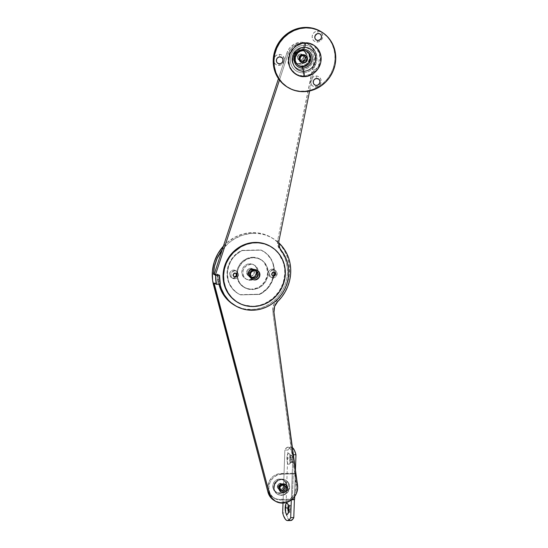 <?xml version="1.0" encoding="UTF-8"?>
<svg xmlns="http://www.w3.org/2000/svg" width="548" height="548" viewBox="0 0 548 548"><rect width="100%" height="100%" fill="white"/><g stroke="black" fill="none" stroke-linecap="round" stroke-linejoin="round"><path stroke-width="0.41" stroke-dasharray="2.74 2.06" d="M252.244 269.246A4.055 3.795 -59.5 0 1 255.8 274.185A4.055 3.795 -59.5 0 1 251.97 277.226L250.361 276.281A4.055 3.795 120.5 0 0 252.56 268.794A4.055 3.795 120.5 0 0 250.642 268.301L252.244 269.246L250.758 269.582L248.977 271.089L248.292 274.103L249.847 276.603L252.724 277.13L254.738 275.993L255.868 273.925L255.731 271.623L254.368 269.869L250.642 268.301L249.155 268.636L247.367 270.143L246.689 273.157L247.675 275.171L249.614 276.219L251.121 276.185L253.135 275.048L254.258 272.979L254.121 270.678L252.765 268.924L250.642 268.301A4.055 3.795 120.5 0 0 248.443 275.788A4.055 3.795 120.5 0 0 250.361 276.281L251.97 277.226A4.055 3.795 -59.5 0 1 248.415 272.288A4.055 3.795 -59.5 0 1 252.244 269.246M281.836 490.597A3.247 3.035 120.5 0 0 283.59 484.61A3.247 3.035 120.5 0 0 282.056 484.213L283.295 484.946A3.247 3.035 -59.5 0 1 286.138 488.891A3.247 3.035 -59.5 0 1 283.069 491.323L281.836 490.597L283.028 490.33L284.453 489.124L285.001 486.713L283.754 484.713L281.453 484.288L279.843 485.199L278.939 486.857L279.048 488.693L280.138 490.104L283.069 491.323L284.261 491.056L285.994 489.289L286.234 487.439L285.446 485.829L283.891 484.987L282.686 485.014L281.076 485.925L280.172 487.583L280.288 489.419L281.371 490.83L283.069 491.323A3.247 3.035 -59.5 0 1 280.227 487.378A3.247 3.035 -59.5 0 1 283.295 484.946L282.056 484.213A3.247 3.035 120.5 0 0 280.302 490.207A3.247 3.035 120.5 0 0 281.836 490.597M277.761 301.482L276.521 300.756A40.566 37.949 120.5 0 0 271.445 237.544A40.566 37.949 120.5 0 0 252.265 232.605L253.498 233.338A40.566 37.949 -59.5 0 1 272.678 238.27A40.566 37.949 -59.5 0 1 278.733 242.764L274.897 239.695L270.027 236.859L264.759 234.825L259.204 233.647L253.498 233.338L252.265 232.605L257.971 232.921L263.519 234.099L268.787 236.133L273.664 238.962L278.035 242.538L281.809 246.778L284.898 251.58L287.234 256.848L288.769 262.458L289.467 268.294L289.31 274.219L288.31 280.11L286.481 285.83L283.864 291.255L280.521 296.269L274.644 303.071L272.931 307.181L272.63 310.12L296.42 487.288L295.132 492.81L293.769 495.33L289.851 499.454L287.433 500.906L284.816 501.879L279.384 502.269L274.24 500.523A15.214 14.227 120.5 0 0 289.81 499.481A15.214 14.227 120.5 0 0 296.297 484.48L297.53 485.206L296.297 484.48L272.74 311.572L273.973 312.298L272.74 311.572A12.172 11.385 120.5 0 1 276.521 300.756L277.761 301.482M222.235 249.765L228.687 242.956L235.133 238.462L242.23 235.311L249.71 233.612L253.498 233.338A40.566 37.949 -59.5 0 0 222.235 249.765M214.172 283.076L218.145 282.987L217.357 274.034L214.241 274.103L217.357 274.034A36.511 34.154 120.5 0 0 218.145 282.987L214.172 283.076M223.44 246.1L227.057 242.572L234.736 237.277L243.298 233.893L252.265 232.605A40.566 37.949 120.5 0 0 223.44 246.1M240.558 294.872L259.636 294.434L262.67 292.721L267.951 288.084L271.822 282.165L273.966 275.452L274.329 271.966L273.603 265.109L271.007 258.855L269.068 256.122L264.102 251.717L261.184 250.141L242.106 250.58L236.284 254.423L233.797 256.93L231.66 259.759L228.619 266.143L227.413 273.048L228.139 279.912L229.215 283.145L232.681 288.899L237.64 293.296L240.558 294.872L259.266 294.214A24.646 23.05 120.5 0 0 273.877 273.041A24.646 23.05 120.5 0 0 262.999 251.046A24.646 23.05 120.5 0 0 260.814 249.929L261.184 250.141A24.646 23.05 -59.5 0 1 263.369 251.265A24.646 23.05 -59.5 0 1 274.253 273.26A24.646 23.05 -59.5 0 1 259.636 294.434L240.558 294.872A24.646 23.05 -59.5 0 1 238.373 293.749A24.646 23.05 -59.5 0 1 227.495 271.753A24.646 23.05 -59.5 0 1 242.106 250.58L241.737 250.368A24.646 23.05 120.5 0 0 227.125 271.534A24.646 23.05 120.5 0 0 238.003 293.529A24.646 23.05 120.5 0 0 240.188 294.653L240.558 294.872M242.106 250.58L261.184 250.141L242.106 250.58M260.814 249.929L266.376 253.505L270.637 258.635L272.157 261.649L273.233 264.889L273.959 271.753L273.596 275.233L271.452 281.946L267.582 287.864L262.3 292.502L259.266 294.214L240.188 294.653L237.27 293.077L232.311 288.68L230.366 285.946L227.769 279.692L227.043 272.829L227.406 269.342L229.557 262.629L233.427 256.711L238.702 252.08L241.737 250.368L260.814 249.929M220.31 284.254L218.145 282.987L220.31 284.254M218.981 284.289A36.511 34.154 120.5 0 1 217.974 274.397L214.11 274.486L217.974 274.397L219.214 275.123L217.357 274.034L219.214 275.123L220.043 284.261A36.511 34.154 -59.5 0 1 219.214 275.123L217.974 274.397L219.104 284.789M273.404 269.89A4.055 3.795 -59.5 0 1 276.959 274.829A4.055 3.795 -59.5 0 1 273.13 277.87L271.89 277.144A4.055 3.795 120.5 0 0 274.089 269.657A4.055 3.795 120.5 0 0 272.171 269.164L275.528 270.513L277.083 273.014L276.404 276.028L273.884 277.774L271.664 277.603L270.438 276.767L269.404 273.973L270.637 271.123L273.404 269.89L272.171 269.164L274.295 269.787L275.322 270.863L275.891 273.068L275.548 274.596L274.062 276.425L271.89 277.144L270.424 276.877L269.205 276.041L268.219 274.021L268.897 271.013L270 269.883L272.171 269.164A4.055 3.795 120.5 0 0 269.972 276.651A4.055 3.795 120.5 0 0 271.89 277.144L273.13 277.87A4.055 3.795 -59.5 0 1 269.575 272.931A4.055 3.795 -59.5 0 1 273.404 269.89M234.797 270.781A4.055 3.795 -59.5 0 1 238.346 275.719A4.055 3.795 -59.5 0 1 234.517 278.761L233.284 278.035A4.055 3.795 120.5 0 0 235.476 270.548A4.055 3.795 120.5 0 0 233.558 270.054L236.914 271.404L238.469 273.904L237.791 276.911L235.27 278.665L232.393 278.137L231.366 277.062L230.797 274.856L232.023 272.014L234.797 270.781L233.558 270.054L235.681 270.678L236.709 271.753L237.284 273.952L236.935 275.486L235.448 277.309L233.284 278.035L231.811 277.761L230.592 276.925L229.605 274.904L229.66 273.349L230.79 271.281L233.558 270.054A4.055 3.795 120.5 0 0 231.366 277.541A4.055 3.795 120.5 0 0 233.284 278.035L234.517 278.761A4.055 3.795 -59.5 0 1 230.961 273.822A4.055 3.795 -59.5 0 1 234.797 270.781M254.101 270.335A4.055 3.795 -59.5 0 1 257.656 275.274A4.055 3.795 -59.5 0 1 253.82 278.316L252.587 277.589A4.055 3.795 120.5 0 0 254.786 270.102A4.055 3.795 120.5 0 0 252.868 269.609L256.224 270.959L257.779 273.459L257.094 276.466L254.58 278.22L251.703 277.692L250.34 275.932L250.1 274.411L251.333 271.568L254.101 270.335L252.868 269.609L254.984 270.233L256.348 271.986L256.587 273.507L255.861 275.74L254.758 276.863L252.587 277.589L251.121 277.315L249.436 275.891L248.908 274.466L249.593 271.452L251.374 269.945L252.868 269.609A4.055 3.795 120.5 0 0 250.669 277.096A4.055 3.795 120.5 0 0 252.587 277.589L253.82 278.316A4.055 3.795 -59.5 0 1 250.272 273.377A4.055 3.795 -59.5 0 1 254.101 270.335M301.873 54.745A3.247 3.035 -59.5 0 1 304.715 58.698A3.247 3.035 -59.5 0 1 301.653 61.129L300.414 60.403A3.247 3.035 120.5 0 0 302.174 54.416A3.247 3.035 120.5 0 0 300.64 54.019L303.571 55.245L304.818 57.245L304.27 59.65L302.256 61.054L300.475 60.917L299.503 60.246L298.674 58.006L299.66 55.732L301.873 54.745L300.64 54.019L302.338 54.519L303.16 55.375L303.619 57.143L302.154 59.828L300.414 60.403L299.242 60.184L298.263 59.52L297.475 57.903L297.715 56.054L298.42 55.006L300.64 54.019A3.247 3.035 120.5 0 0 298.879 60.006A3.247 3.035 120.5 0 0 300.414 60.403L301.653 61.129A3.247 3.035 -59.5 0 1 298.811 57.177A3.247 3.035 -59.5 0 1 301.873 54.745L302.373 55.04A3.247 3.035 -59.5 0 1 305.215 58.992A3.247 3.035 -59.5 0 1 302.147 61.417L301.653 61.129A3.247 3.035 120.5 0 0 303.407 55.143A3.247 3.035 120.5 0 0 301.873 54.745L299.66 55.732L298.674 58.006L299.133 59.773L301.051 61.081L303.387 60.554L304.852 57.869L304.024 55.629L301.873 54.745A3.247 3.035 120.5 0 0 300.119 60.732A3.247 3.035 120.5 0 0 301.653 61.129L303.339 61.15L305.072 59.383L305.311 57.533L304.065 55.533L302.969 55.081L301.181 55.307L299.749 56.513L299.249 57.677L299.626 60.061L300.448 60.924L302.147 61.417A3.247 3.035 -59.5 0 1 299.304 57.472A3.247 3.035 -59.5 0 1 302.373 55.04L301.873 54.745M279.994 249.703L281.234 250.436L279.994 249.703L277.795 245.141L277.747 239.928L315.011 56.663L314.114 51.19L311.298 46.566L309.284 44.778L306.962 43.436L301.729 42.251L298.996 42.443L293.796 44.388L289.543 48.128L286.837 53.156L278.459 78.645L286.837 53.156L288.07 53.882L279.473 80.049L288.07 53.882A15.214 14.227 -59.5 0 1 309.476 44.826A15.214 14.227 -59.5 0 1 315.936 60.212L316.052 54.595L314.162 49.457L310.524 45.511L305.654 43.313L300.236 43.176L295.03 45.114L290.776 48.861L288.07 53.882L286.837 53.156A15.214 14.227 120.5 0 1 308.243 44.1A15.214 14.227 120.5 0 1 314.696 59.479L277.747 239.928A12.172 11.385 120.5 0 0 279.994 249.703A36.511 34.154 120.5 0 1 283.748 287.926A36.511 34.154 120.5 0 1 251.47 309.51L256.409 309.031L261.28 307.839L265.972 305.955L270.397 303.421L274.466 300.277L278.089 296.598L281.206 292.454L283.748 287.926L285.666 283.117L286.912 278.11L287.467 273.007L287.323 267.924L286.481 262.951L284.953 258.197L282.782 253.751L279.994 249.703M252.71 310.237L251.47 309.51L252.71 310.237M309.634 90.954L315.936 60.212L314.696 59.479L315.936 60.212L309.634 90.954M234.243 305.085L241.435 308.195L244.716 308.976L251.47 309.51A36.511 34.154 120.5 0 1 234.215 305.065M278.987 240.654L277.747 239.928L278.987 240.654M251.95 277.726A4.562 4.268 120.5 0 0 254.423 269.301A4.562 4.268 120.5 0 0 252.265 268.746L252.881 269.109A4.562 4.268 -59.5 0 1 256.882 274.664A4.562 4.268 -59.5 0 1 252.566 278.089L251.95 277.726L253.628 277.343L255.635 275.644L256.45 273.137L255.293 269.993L253.916 269.047L252.265 268.746L249.826 269.561L248.155 271.609L247.819 274.206L248.929 276.48L252.566 278.089L254.245 277.706L256.252 276.007L257.067 273.5L256.423 271.02L254.532 269.411L252.032 269.212L249.765 270.493L248.497 272.822L248.655 275.411L250.183 277.384L252.566 278.089A4.562 4.268 -59.5 0 1 248.573 272.527A4.562 4.268 -59.5 0 1 252.881 269.109L252.265 268.746A4.562 4.268 120.5 0 0 249.792 277.165A4.562 4.268 120.5 0 0 251.95 277.726M253.286 257.635L252.662 257.272A16.228 15.18 120.5 0 0 237.339 269.431A16.228 15.18 120.5 0 0 243.881 287.221A16.228 15.18 120.5 0 0 251.553 289.193L252.169 289.556A16.228 15.18 -59.5 0 1 244.497 287.584A16.228 15.18 -59.5 0 1 237.955 269.794A16.228 15.18 -59.5 0 1 253.286 257.635L259.149 258.718L264.04 262.06L267.212 267.164L267.986 270.137L267.767 276.363L265.259 282.172L260.841 286.673L255.19 289.18L249.169 289.323L243.682 287.063L239.572 282.761L237.469 277.062L237.688 270.835L238.668 267.821L242.202 262.561L247.333 258.992L253.286 257.635A16.228 15.18 -59.5 0 1 260.951 259.615A16.228 15.18 -59.5 0 1 267.499 277.398A16.228 15.18 -59.5 0 1 252.169 289.556L245.682 288.118L240.791 284.768L238.955 282.398L236.852 276.699L237.072 270.472L238.051 267.458L241.579 262.197L246.71 258.629L252.662 257.272L255.669 257.512L261.149 259.766L263.424 261.697L266.588 266.801L267.554 272.877L267.15 276L264.643 281.809L260.225 286.309L257.505 287.844L251.553 289.193A16.228 15.18 120.5 0 0 266.876 277.035A16.228 15.18 120.5 0 0 260.334 259.252A16.228 15.18 120.5 0 0 252.662 257.272L253.286 257.635M249.237 279.686L250.224 280.268A8.11 7.59 -59.5 0 1 246.388 279.281A8.11 7.59 -59.5 0 1 243.113 270.39A8.11 7.59 -59.5 0 1 250.779 264.307L249.792 263.725A8.11 7.59 120.5 0 0 242.127 269.808A8.11 7.59 120.5 0 0 245.401 278.699A8.11 7.59 120.5 0 0 249.237 279.686L252.21 279.014L254.779 277.226L256.539 274.596L257.238 271.527L256.752 268.493L255.169 265.938L252.724 264.266L249.792 263.725L246.812 264.403L244.25 266.191L242.483 268.815L241.791 271.883L242.271 274.925L243.853 277.473L246.299 279.151L249.237 279.686A8.11 7.59 120.5 0 0 256.896 273.61A8.11 7.59 120.5 0 0 253.628 264.718A8.11 7.59 120.5 0 0 249.792 263.725L253.717 264.848L256.156 266.52L257.745 269.075L258.019 273.671L255.765 277.809L253.197 279.596L248.724 280.151L245.977 279.021L243.257 275.507L242.983 270.904L244.237 268.006L246.442 265.753L250.779 264.307A8.11 7.59 -59.5 0 1 254.615 265.294A8.11 7.59 -59.5 0 1 257.889 274.192A8.11 7.59 -59.5 0 1 250.224 280.268L249.237 279.686M250.361 276.281L254.32 278.603A4.055 3.795 -59.5 0 1 250.765 273.664A4.055 3.795 -59.5 0 1 254.594 270.623L250.642 268.301A4.055 3.795 120.5 0 0 248.443 275.788A4.055 3.795 120.5 0 0 254.197 273.24A4.055 3.795 120.5 0 0 250.642 268.301L254.594 270.623L256.717 271.246L258.272 273.753L257.971 276.062L256.485 277.884L254.32 278.603L252.196 277.98L250.833 276.226L250.696 273.925L251.827 271.856L254.594 270.623A4.055 3.795 -59.5 0 1 258.149 275.569A4.055 3.795 -59.5 0 1 254.32 278.603L250.361 276.281L252.532 275.555L254.019 273.733L254.121 270.678L252.765 268.924L251.388 268.356L249.155 268.636L247.367 270.143L246.744 271.596L247.216 274.582L248.237 275.658L250.361 276.281M251.888 278.987A5.069 4.74 120.5 0 0 254.279 279.603L254.902 279.966L254.279 279.603A5.069 4.74 120.5 0 0 257.026 270.246M251.628 278.822L253.34 279.528L255.224 279.487L256.991 278.699L258.375 277.295L259.156 275.48L258.985 272.603L257.992 271.013L256.464 269.965M274.48 272.39A1.925 1.802 120.5 0 0 273.336 271.986L273.829 272.274L272.63 272.144L271.479 273.555L271.705 274.973L272.842 275.747M235.866 273.274A1.925 1.802 120.5 0 0 234.722 272.877L235.215 273.164L233.695 273.219L232.825 274.808L233.092 275.856L234.236 276.637M253.82 278.411A4.158 3.891 120.5 0 0 256.074 270.739A4.158 3.891 120.5 0 0 254.108 270.233L254.601 270.527A4.158 3.891 -59.5 0 1 258.238 275.589A4.158 3.891 -59.5 0 1 254.313 278.706L253.82 278.411L255.347 278.069L257.176 276.521L257.923 274.233L256.861 271.37L254.108 270.233L251.265 271.5L250.004 274.418L250.251 275.973L251.642 277.774L254.313 278.706L255.841 278.357L257.67 276.815L258.314 275.322L258.17 272.966L257.355 271.657L256.101 270.801L253.827 270.623L251.758 271.787L250.854 273.137L250.546 275.5L251.087 276.966L252.813 278.432L254.313 278.706A4.158 3.891 -59.5 0 1 250.669 273.644A4.158 3.891 -59.5 0 1 254.601 270.527L254.108 270.233A4.158 3.891 120.5 0 0 251.854 277.911A4.158 3.891 120.5 0 0 253.82 278.411M237.75 302.441A32.455 30.359 120.5 0 0 252.847 306.243L243.929 305.078L237.537 302.311M270.445 246.374L274.418 249.203L278.548 253.525L282.926 261.451L284.474 267.403L284.85 273.616L283.2 282.912L279.028 291.468L272.699 298.55L264.752 303.544L258.896 305.489L252.847 306.243A32.455 30.359 120.5 0 0 283.501 281.925A32.455 30.359 120.5 0 0 270.417 246.353L270.911 246.648M235.996 273.397L234.722 272.877A1.925 1.802 120.5 0 0 233.941 276.555M274.61 272.514L273.336 271.986A1.925 1.802 120.5 0 0 272.548 275.665M292.817 459.505A3.548 1.082 -91.3 0 0 291.652 455.32A3.548 1.082 -91.3 0 0 290.652 458.231L289.591 458.251A3.548 1.082 88.7 0 1 290.591 455.34A3.548 1.082 88.7 0 1 291.755 459.525L292.817 459.505L292.413 461.786L291.611 462.354L290.652 458.923L290.906 456.395L291.646 455.32L292.44 456.32L292.817 458.806L292.817 459.505L291.755 459.525A3.548 1.082 -91.3 0 0 290.947 455.518A3.548 1.082 -91.3 0 0 289.591 458.251L286.919 457.916A5.679 1.74 88.7 0 1 289.084 453.545A5.679 1.74 88.7 0 1 290.378 459.957L291.755 459.525L290.378 459.957L290.008 455.71L289.173 453.655L288.501 453.258L287.563 454.265L286.988 456.847L287.282 462.17L288.118 464.218L289.132 464.485L289.974 462.889L290.378 459.957A5.679 1.74 88.7 0 1 289.33 464.3A5.679 1.74 88.7 0 1 286.919 457.916L289.591 458.251A3.548 1.082 -91.3 0 0 291.098 462.245A3.548 1.082 -91.3 0 0 291.755 459.525A3.548 1.082 88.7 0 1 290.755 462.437A3.548 1.082 88.7 0 1 289.591 458.251L290.652 458.231A3.548 1.082 -91.3 0 0 291.817 462.416A3.548 1.082 -91.3 0 0 292.817 459.505M291.077 509.373A3.548 1.082 -91.3 0 0 289.913 505.188A3.548 1.082 -91.3 0 0 288.912 508.106L289.693 505.27L290.324 505.441L290.844 506.722L290.947 510.661L290.084 512.291L289.289 511.291L288.912 508.106A3.548 1.082 -91.3 0 0 290.077 512.291A3.548 1.082 -91.3 0 0 291.077 509.373L290.015 509.4L291.077 509.373M288.303 505.736A3.548 1.082 88.7 0 1 288.851 505.215A3.548 1.082 88.7 0 1 290.015 509.4A3.548 1.082 -91.3 0 0 289.2 505.393A3.548 1.082 -91.3 0 0 288.303 505.736M288.638 509.832L290.015 509.4L288.638 509.832M280.288 489.693A3.247 3.035 120.5 0 0 282.049 483.699A3.247 3.035 120.5 0 0 280.514 483.309L281.501 483.891A3.247 3.035 -59.5 0 1 284.344 487.843A3.247 3.035 -59.5 0 1 281.282 490.275L280.288 489.693L282.508 488.706L283.412 487.049L283.453 485.809L282.213 483.802L279.912 483.384L278.295 484.295L277.391 485.946L277.507 487.789L278.589 489.193L281.282 490.275L282.467 490.001L283.898 488.795L284.439 486.391L283.652 484.775L282.104 483.939L280.309 484.158L278.884 485.364L278.302 487.151L278.761 488.912L279.583 489.775L281.282 490.275A3.247 3.035 -59.5 0 1 278.439 486.323A3.247 3.035 -59.5 0 1 281.501 483.891L280.514 483.309A3.247 3.035 120.5 0 0 278.754 489.296A3.247 3.035 120.5 0 0 280.288 489.693M291.009 447.079A19.673 6.014 -91.3 0 1 292.406 447.572L291.029 447.079L289.94 447.421L287.947 450.018L285.748 512.86L288.508 519.244L290.721 520.532A19.673 6.014 -91.3 0 1 285.748 512.86L282.665 512.928L285.755 512.805L287.947 450.018L284.857 450.093L286.851 447.49L289.049 447.463L291.152 450.024L292.892 454.819L293.392 454.806L292.892 454.819L292.248 473.267L292.892 454.819A19.673 6.014 88.7 0 0 287.919 447.147L291.009 447.079A19.673 6.014 -91.3 0 0 287.947 450.018L284.857 450.093A19.673 6.014 88.7 0 1 287.919 447.147M294.413 499.488L295.447 469.917L295.331 473.198L292.248 473.267L291.337 499.201L294.427 499.132L294.413 499.488M291.31 500.016L291.337 499.201L291.31 500.016M283.008 503.085L284.857 450.093L283.008 503.085M292.248 473.267L291.337 499.201L277.507 499.276L273.055 497.44L269.719 493.94L268.006 489.309L267.856 486.788L268.979 481.802L271.849 477.534L273.808 475.876L278.398 473.835L295.331 473.198L295.125 473.63L293.235 473.849L292.351 499.153L293.235 473.849L281.843 474.116L293.235 473.849A3.247 0.575 -178 0 0 295.488 473.383A3.247 0.575 -178 0 0 295.331 473.198L294.427 499.132L279.946 499.468L280.939 500.05L276.171 499.173L272.198 496.454L269.623 492.31L268.842 487.371L269.972 482.384L272.836 478.116L277.007 475.212L281.843 474.116L280.857 473.534A13.186 12.33 120.5 0 0 268.404 483.411A13.186 12.33 120.5 0 0 273.719 497.865A13.186 12.33 120.5 0 0 279.946 499.468L280.939 500.05A13.186 12.33 -59.5 0 1 274.706 498.44A13.186 12.33 -59.5 0 1 269.39 483.994A13.186 12.33 -59.5 0 1 281.843 474.116L280.857 473.534L292.248 473.267M291.584 499.803L280.939 500.05L291.584 499.803M288.44 511.818A3.548 1.082 -91.3 0 0 289.358 512.12A3.548 1.082 -91.3 0 0 290.015 509.4A3.548 1.082 88.7 0 1 289.015 512.312A3.548 1.082 88.7 0 1 288.44 511.818M279.754 56.766L279.754 56.766A3.548 3.322 -59.5 0 1 281.494 57.239A3.548 3.322 120.5 0 0 279.754 56.766L279.206 54.41L279.754 56.766A3.548 3.322 120.5 0 0 277.891 63.356A3.548 3.322 -59.5 0 1 279.754 56.766M278.822 65.383A5.576 5.22 120.5 0 0 284.323 59.773A5.576 5.22 120.5 0 0 279.206 54.41L277.158 54.875L275.397 56.102L273.842 58.944L273.767 61.088L274.493 63.047L275.904 64.527L277.788 65.301L279.864 65.253L281.802 64.39L283.323 62.842L284.186 60.849L284.261 58.705L282.905 55.93L281.22 54.779L279.206 54.41A5.576 5.22 120.5 0 0 273.705 60.02A5.576 5.22 120.5 0 0 278.822 65.383L279.48 63.821L278.822 65.383M318.183 33.442L318.183 33.442A3.548 3.322 -59.5 0 1 319.922 33.914A3.548 3.322 120.5 0 0 318.183 33.442L317.635 31.085L318.183 33.442A3.548 3.322 120.5 0 0 316.326 40.031A3.548 3.322 -59.5 0 1 318.183 33.442M317.251 42.059A5.576 5.22 120.5 0 0 322.751 36.449A5.576 5.22 120.5 0 0 317.635 31.085L315.593 31.551L313.826 32.777L312.613 34.586L312.134 36.695L312.922 39.723L314.333 41.203L316.223 41.977L318.292 41.929L320.238 41.066L321.751 39.518L322.614 37.524L322.69 35.38L321.334 32.606L319.655 31.455L317.635 31.085A5.576 5.22 120.5 0 0 312.134 36.695A5.576 5.22 120.5 0 0 317.251 42.059L317.909 40.497L317.251 42.059M316.614 78.364L316.614 78.364A3.548 3.322 -59.5 0 1 318.354 78.83A3.548 3.322 120.5 0 0 316.614 78.364L316.066 76.008L316.614 78.364A3.548 3.322 120.5 0 0 314.758 84.947A3.548 3.322 -59.5 0 1 316.614 78.364M315.682 86.974A5.576 5.22 120.5 0 0 321.183 81.371A5.576 5.22 120.5 0 0 316.066 76.008L314.025 76.467L312.257 77.7L311.045 79.501L310.565 81.611L311.353 84.639L312.771 86.118L314.655 86.892L316.723 86.844L318.669 85.981L320.183 84.44L321.046 82.44L320.854 79.275L319.765 77.528L318.087 76.378L316.066 76.008A5.576 5.22 120.5 0 0 310.565 81.611A5.576 5.22 120.5 0 0 315.682 86.974L316.34 85.42L315.682 86.974M303.106 55.67A3.041 2.843 -59.5 0 1 305.77 59.376A3.041 2.843 -59.5 0 1 302.893 61.657L302.154 61.218A3.041 2.843 120.5 0 0 303.798 55.608A3.041 2.843 120.5 0 0 302.366 55.238L304.695 56.143L305.859 58.013L305.352 60.273L303.462 61.588L301.304 61.191L300.14 59.314L301.023 56.595L303.106 55.67L301.797 55.307L300.283 56.156L299.4 58.876L299.79 59.944L301.051 61.02L302.722 61.15L304.229 60.301L305.078 58.746L304.976 57.019L303.955 55.704L302.366 55.238A3.041 2.843 120.5 0 0 300.715 60.849A3.041 2.843 120.5 0 0 302.154 61.218L302.893 61.657A3.041 2.843 -59.5 0 1 300.229 57.951A3.041 2.843 -59.5 0 1 303.106 55.67L300.633 54.218A3.041 2.843 120.5 0 0 298.982 59.835A3.041 2.843 120.5 0 0 300.42 60.205L302.893 61.657A3.041 2.843 -59.5 0 1 300.229 57.951A3.041 2.843 -59.5 0 1 303.106 55.67L301.475 56.211L300.181 58.15L300.537 60.383L302.332 61.616L304.524 61.116L305.818 59.184L305.12 56.499L303.106 55.67A3.041 2.843 -59.5 0 1 305.77 59.376A3.041 2.843 -59.5 0 1 302.893 61.657L300.42 60.205A3.041 2.843 120.5 0 0 302.071 54.588A3.041 2.843 120.5 0 0 300.633 54.218L303.106 55.67M313.648 45.114L307.866 42.737L304.702 42.491L296.995 44.628L289.344 53.101L288.803 66.007L295.81 74.281L303.524 76.151A4.055 1.24 -91.3 0 0 303.188 72.822L302.311 69.665A11.357 10.624 -59.5 0 1 291.892 58.739A11.357 10.624 -59.5 0 1 303.092 47.32A4.055 1.24 -91.3 0 0 302.544 50.121A8.241 7.706 120.5 0 0 294.413 58.41A8.241 7.706 120.5 0 0 301.975 66.335A4.055 1.24 -91.3 0 0 302.311 69.665L303.188 72.822A13.995 13.09 -59.5 0 1 290.344 59.362A13.995 13.09 -59.5 0 1 304.147 45.292L303.092 47.32A11.357 10.624 120.5 0 0 291.892 58.739A11.357 10.624 120.5 0 0 302.311 69.665A11.357 10.624 120.5 0 0 313.511 58.239A11.357 10.624 120.5 0 0 303.092 47.32L304.147 45.292A13.995 13.09 -59.5 0 1 316.991 58.752A13.995 13.09 -59.5 0 1 303.188 72.822A4.055 1.24 88.7 0 1 303.524 76.151L311.031 74.117L318.641 66.068L319.69 53.444L313.155 44.792L304.702 42.491A4.055 1.24 88.7 0 1 304.147 45.292A4.055 1.24 -91.3 0 0 304.702 42.491L301.51 42.888L295.55 45.532L290.892 50.279L288.248 56.403L288.022 62.972L290.241 68.98L294.571 73.521L300.359 75.898L303.524 76.151L309.805 74.727L315.216 70.959L318.936 65.418L320.402 58.944L319.388 52.533L316.045 47.155L313.155 44.792M287.659 87.29A32.455 30.359 120.5 0 0 302.996 91.235L303.736 91.674L302.996 91.235A32.455 30.359 120.5 0 0 333.65 66.925A32.455 30.359 120.5 0 0 320.566 31.346M301.975 66.335L298.996 65.787L296.509 64.089L294.899 61.499L294.619 56.821L295.893 53.875L298.133 51.587L301.003 50.313L304.065 50.245L306.853 51.389L308.935 53.574L310.01 56.471L309.894 59.636L307.606 63.835L304.996 65.65L301.975 66.335A8.241 7.706 120.5 0 0 310.1 58.047A8.241 7.706 120.5 0 0 302.544 50.121A4.055 1.24 88.7 0 1 303.092 47.32A11.357 10.624 -59.5 0 1 313.511 58.239A11.357 10.624 -59.5 0 1 302.311 69.665A4.055 1.24 88.7 0 1 301.975 66.335M320.594 31.366L324.567 34.195L328.697 38.524L331.883 43.648L333.992 49.375L334.965 55.485L334.746 61.739L333.348 67.904L330.828 73.74L327.286 79.022L322.847 83.543L317.689 87.132L312.011 89.66L306.031 91.016L299.975 91.153L294.077 90.071L287.686 87.31M303.188 72.822A13.995 13.09 -59.5 0 1 290.344 59.362A13.995 13.09 -59.5 0 1 304.147 45.292A13.995 13.09 -59.5 0 1 316.991 58.752A13.995 13.09 -59.5 0 1 303.188 72.822M281.309 490.289A3.247 3.035 120.5 0 0 283.069 484.302A3.247 3.035 120.5 0 0 281.535 483.905L282.028 484.199A3.247 3.035 -59.5 0 1 284.871 488.152A3.247 3.035 -59.5 0 1 281.802 490.583L281.309 490.289L282.501 490.022L283.926 488.816L284.508 487.028L283.686 484.788L281.535 483.905L279.316 484.891L278.329 487.172L278.788 488.932L279.61 489.789L281.802 490.583L282.994 490.309L284.022 489.597L284.926 487.939L284.967 486.699L284.179 485.083L283.2 484.411L281.425 484.274L280.295 484.775L279.103 486.234L278.864 488.083L279.288 489.22L280.11 490.083L281.802 490.583A3.247 3.035 -59.5 0 1 278.959 486.631A3.247 3.035 -59.5 0 1 282.028 484.199L281.535 483.905A3.247 3.035 120.5 0 0 279.775 489.898A3.247 3.035 120.5 0 0 281.309 490.289M282.193 479.411L281.699 479.116A8.11 7.59 120.5 0 0 274.034 485.199A8.11 7.59 120.5 0 0 277.309 494.091A8.11 7.59 120.5 0 0 281.145 495.077L281.638 495.371A8.11 7.59 -59.5 0 1 277.802 494.385A8.11 7.59 -59.5 0 1 274.527 485.487A8.11 7.59 -59.5 0 1 282.193 479.411L285.131 479.952L287.577 481.624L289.159 484.172L289.639 487.213L288.947 490.282L287.179 492.905L284.611 494.693L281.638 495.371L278.706 494.83L276.261 493.159L274.671 490.604L274.192 487.569L274.891 484.5L276.651 481.87L279.22 480.082L282.193 479.411A8.11 7.59 -59.5 0 1 286.029 480.397A8.11 7.59 -59.5 0 1 289.303 489.289A8.11 7.59 -59.5 0 1 281.638 495.371L278.206 494.536L275.76 492.864L274.178 490.316L273.904 485.713L276.158 481.582L278.726 479.795L281.699 479.116L285.946 480.363L288.666 483.877L288.94 488.48L286.686 492.618L284.117 494.406L281.145 495.077A8.11 7.59 120.5 0 0 288.81 489.001A8.11 7.59 120.5 0 0 285.535 480.103A8.11 7.59 120.5 0 0 281.699 479.116L282.193 479.411M302.537 50.252L302.044 49.957A8.11 7.59 120.5 0 0 294.379 56.04A8.11 7.59 120.5 0 0 297.653 64.931A8.11 7.59 120.5 0 0 301.482 65.918L301.982 66.205A8.11 7.59 -59.5 0 1 298.146 65.219A8.11 7.59 -59.5 0 1 294.872 56.328A8.11 7.59 -59.5 0 1 302.537 50.252L305.469 50.786L307.914 52.457L309.497 55.012L309.983 58.054L308.524 62.513L306.318 64.767L303.489 66.02L300.475 66.089L297.735 64.965L295.68 62.808L294.632 59.958L294.735 56.848L295.989 53.944L298.201 51.69L302.537 50.252A8.11 7.59 -59.5 0 1 306.373 51.238A8.11 7.59 -59.5 0 1 309.641 60.129A8.11 7.59 -59.5 0 1 301.982 66.205L298.55 65.376L296.105 63.705L294.132 59.67L294.242 56.554L295.495 53.649L299.064 50.635L303.544 50.074L306.284 51.204L309.004 54.718L309.284 59.321L308.031 62.225L305.825 64.472L301.482 65.918A8.11 7.59 120.5 0 0 309.147 59.842A8.11 7.59 120.5 0 0 305.88 50.943A8.11 7.59 120.5 0 0 302.044 49.957L302.537 50.252M299.359 63.65L300.283 64.191A7.097 6.638 -59.5 0 1 296.927 63.328A7.097 6.638 -59.5 0 1 294.064 55.547A7.097 6.638 -59.5 0 1 300.77 50.231L299.845 49.683A7.097 6.638 120.5 0 0 293.139 55.006A7.097 6.638 120.5 0 0 296.002 62.787A7.097 6.638 120.5 0 0 299.359 63.65L296.79 63.178L294.653 61.712L293.262 59.479L292.844 56.821L294.118 52.916L296.05 50.943L298.523 49.847L301.16 49.786L303.558 50.772L305.352 52.656L306.359 56.513L305.75 59.191L304.209 61.492L301.962 63.054L299.359 63.65A7.097 6.638 120.5 0 0 306.065 58.328A7.097 6.638 120.5 0 0 303.202 50.546A7.097 6.638 120.5 0 0 299.845 49.683L300.77 50.231L298.167 50.82L295.92 52.382L293.947 55.999L294.194 60.027L296.571 63.102L298.968 64.089L302.886 63.602L305.133 62.04L307.106 58.424L307.202 55.697L306.284 53.204L304.483 51.32L300.77 50.231A7.097 6.638 -59.5 0 1 304.126 51.094A7.097 6.638 -59.5 0 1 306.99 58.876A7.097 6.638 -59.5 0 1 300.283 64.191L299.359 63.65M300.941 62.164A4.055 3.795 120.5 0 0 302.859 62.657L303.476 63.02L302.859 62.657A4.055 3.795 120.5 0 0 305.058 55.17M304.606 54.944L306.62 57.054L306.517 60.109L305.633 61.424L303.619 62.561L300.736 62.034M300.42 60.205L298.407 59.376L297.633 57.28L298.557 55.143L300.633 54.218L302.647 55.047L303.421 57.143L302.503 59.28L300.42 60.205M281.282 492.077L280.973 491.892A4.363 4.083 120.5 0 0 283.035 492.426L280.754 491.755M280.295 489.494L283.076 491.124A3.041 2.843 -59.5 0 1 280.412 487.419A3.041 2.843 -59.5 0 1 283.289 485.144L280.508 483.507A3.041 2.843 120.5 0 0 278.857 489.117A3.041 2.843 120.5 0 0 280.295 489.494L278.281 488.658L277.583 485.98L278.877 484.048L281.069 483.548L282.871 484.781L283.22 487.014L282.378 488.569L280.295 489.494A3.041 2.843 120.5 0 0 281.946 483.877A3.041 2.843 120.5 0 0 280.508 483.507L283.289 485.144A3.041 2.843 -59.5 0 1 285.953 488.85A3.041 2.843 -59.5 0 1 283.076 491.124L280.295 489.494M279.233 492.933L280.158 493.481A7.097 6.638 -59.5 0 1 276.802 492.618A7.097 6.638 -59.5 0 1 273.938 484.836A7.097 6.638 -59.5 0 1 280.644 479.514L279.72 478.973A7.097 6.638 120.5 0 0 273.014 484.288A7.097 6.638 120.5 0 0 275.877 492.07A7.097 6.638 120.5 0 0 279.233 492.933L275.521 491.844L273.719 489.96L272.801 487.467L272.897 484.74L273.993 482.206L275.925 480.233L278.398 479.137L281.035 479.075L283.432 480.062L285.227 481.945L286.152 484.439L286.056 487.165L284.083 490.782L281.836 492.344L279.233 492.933A7.097 6.638 120.5 0 0 285.94 487.617A7.097 6.638 120.5 0 0 283.076 479.836A7.097 6.638 120.5 0 0 279.72 478.973L280.644 479.514A7.097 6.638 -59.5 0 1 284.001 480.377A7.097 6.638 -59.5 0 1 286.864 488.158A7.097 6.638 -59.5 0 1 280.158 493.481L279.233 492.933M280.644 479.514L278.041 480.11L275.795 481.671L274.253 483.973L273.644 486.651L274.651 490.508L276.445 492.392L278.843 493.378L281.48 493.316L283.953 492.22L285.885 490.248L287.159 486.343L286.741 483.685L285.35 481.452L283.213 479.986L280.644 479.514M284.912 484.137L287.077 486.405L287.227 488.878L286.015 491.097L283.035 492.426A4.363 4.083 120.5 0 0 285.392 484.377L285.7 484.555M283.289 485.144L281.206 486.062L280.364 487.617L280.72 489.85L282.515 491.083L284.707 490.583L286.001 488.652L285.303 485.973L283.289 485.144M254.162 269.739L256.512 271.123M283.59 484.61L284.83 485.336M272.678 238.27L271.445 237.544M280.302 490.207L281.535 490.933M262.999 251.046L263.369 251.265M238.003 293.529L238.373 293.749M250.052 276.733L252.402 278.11M275.322 270.383L274.089 269.657M236.715 271.274L235.476 270.548M256.019 270.828L254.786 270.102M303.9 55.43L302.174 54.416M309.476 44.826L308.243 44.1M300.612 61.027L298.879 60.006M251.902 277.822L250.669 277.096M232.599 278.268L231.366 277.541M271.212 277.377L269.972 276.651M254.423 269.301L255.039 269.664M244.497 287.584L243.881 287.221M260.951 259.615L260.334 259.252M249.792 277.165L250.409 277.535M245.401 278.699L246.388 279.281M253.628 264.718L254.615 265.294M274.247 272.219L274.74 272.514M235.633 273.11L236.126 273.397M256.074 270.739L256.567 271.034M238.003 302.585L237.503 302.297M251.854 277.911L252.347 278.199M233.681 276.432L234.174 276.719M272.294 275.541L272.788 275.836M291.652 455.32L290.591 455.34M290.947 455.518L289.084 453.545M289.913 505.188L288.851 505.215M289.2 505.393L287.337 503.42M282.049 483.699L283.035 484.281M273.719 497.865L274.706 498.44M278.754 489.296L279.747 489.878M294.68 496.536L295.488 473.383M289.358 512.12L287.584 514.175M290.077 512.291L289.015 512.312M291.098 462.245L289.33 464.3M291.817 462.416L290.755 462.437M302.071 54.588L303.798 55.608M298.982 59.835L300.715 60.849M283.069 484.302L283.563 484.59M277.802 494.385L277.309 494.091M286.029 480.397L285.535 480.103M279.775 489.898L280.268 490.186M298.146 65.219L297.653 64.931M306.373 51.238L305.88 50.943M296.002 62.787L296.927 63.328M303.202 50.546L304.126 51.094M278.857 489.117L281.638 490.755M275.877 492.07L276.802 492.618M283.076 479.836L284.001 480.377M281.946 483.877L284.727 485.514"/><path stroke-width="0.82" d="M274.308 500.564L270.308 497.009L267.945 492.097A15.214 14.227 120.5 0 0 274.233 500.516L275.466 501.249A15.214 14.227 -59.5 0 0 291.05 500.208A15.214 14.227 -59.5 0 0 297.53 485.206L273.973 312.298A12.172 11.385 -59.5 0 1 277.761 301.482L281.754 296.995L285.104 291.981L287.714 286.556L289.543 280.836L290.55 274.945L290.7 269.02L290.002 263.184L288.467 257.574L286.131 252.306L283.042 247.504L278.733 242.764A40.566 37.949 -59.5 0 1 277.761 301.482L274.575 306.483L273.973 312.298L297.653 488.015L296.365 493.536L293.221 498.303L291.084 500.18L286.056 502.605L280.617 502.995L277.987 502.393L275.541 501.29L271.541 497.735L269.184 492.83L214.775 285.748A40.566 37.949 -59.5 0 1 214.172 283.076L216.337 284.35A40.566 37.949 -59.5 0 1 215.659 275.397L213.494 274.123L214.508 266.321L216.967 258.786L222.235 249.765A40.566 37.949 -59.5 0 0 213.494 274.123L214.241 274.103L213.494 274.123L215.659 275.397L216.337 284.35L220.31 284.254A36.511 34.154 -59.5 0 1 219.522 275.308L215.659 275.397L219.522 275.308L220.31 284.254L216.337 284.35L214.172 283.076A40.566 37.949 -59.5 0 0 214.775 285.748L269.184 492.83L267.945 492.097L212.638 280.521L212.391 271.26L214.234 262.067L218.063 253.443L223.673 245.846M275.466 501.249A15.214 14.227 -59.5 0 1 269.184 492.83L267.945 492.097L213.542 285.022L214.775 285.748L213.542 285.022A40.566 37.949 120.5 0 1 223.44 246.1M281.234 250.436A36.511 34.154 -59.5 0 1 284.987 288.659A36.511 34.154 -59.5 0 1 252.71 310.237L257.649 309.757L262.513 308.565L267.205 306.681L271.63 304.147L275.699 301.003L279.329 297.324L282.446 293.18L284.987 288.659L286.899 283.843L288.145 278.836L288.707 273.74L288.563 268.65L287.714 263.677L286.193 258.923L284.015 254.478L279.877 248.292L278.726 243.278L278.987 240.654L309.634 90.954L278.987 240.654A12.172 11.385 -59.5 0 0 281.234 250.436M279.473 80.049L215.35 275.212L219.214 275.123L215.35 275.212L214.11 274.486L278.459 78.645L214.11 274.486L215.35 275.212L279.473 80.049M220.043 284.261L221.378 288.803L224.372 294.94L228.502 300.283L230.948 302.592L236.476 306.373L242.675 308.921L245.949 309.702L252.71 310.237A36.511 34.154 -59.5 0 1 235.448 305.791A36.511 34.154 -59.5 0 1 220.043 284.261M235.448 305.791L234.215 305.065A36.511 34.154 120.5 0 1 218.981 284.289L221.488 291.228L225.07 296.995L229.708 301.866L234.243 305.085M257.642 270.609A5.069 4.74 -59.5 0 1 254.902 279.966L253.066 279.631L251.539 278.583L250.546 276.993L250.251 275.089L250.683 273.171L251.785 271.534L253.388 270.417L255.252 269.993A5.069 4.74 -59.5 0 1 257.642 270.609L257.026 270.246A5.069 4.74 120.5 0 0 249.84 273.431A5.069 4.74 120.5 0 0 251.888 278.987L252.505 279.35A5.069 4.74 -59.5 0 1 255.252 269.993L257.081 270.328L258.608 271.376L259.601 272.966L259.903 274.87L259.464 276.788L258.361 278.425L256.759 279.542L254.902 279.966A5.069 4.74 -59.5 0 1 252.505 279.35M257.279 270.411L255.567 269.705L253.683 269.746L251.922 270.534L250.539 271.938L249.628 274.726L249.929 276.63L250.922 278.22L252.45 279.268M272.507 275.651L273.699 276.069A1.925 1.802 -59.5 0 1 272.007 273.719A1.925 1.802 -59.5 0 1 273.829 272.274L272.514 272.863L271.931 274.212L272.198 275.26L273.342 276.041L274.726 275.726L275.596 274.13L275.103 272.801L273.829 272.274A1.925 1.802 -59.5 0 1 275.514 274.623A1.925 1.802 -59.5 0 1 273.699 276.069L273.199 275.774A1.925 1.802 120.5 0 0 274.48 272.39M233.893 276.535L235.085 276.952A1.925 1.802 -59.5 0 1 233.393 274.61A1.925 1.802 -59.5 0 1 235.215 273.164L233.9 273.747L233.318 275.103L233.585 276.151L234.729 276.925L236.4 276.37L236.983 275.021L236.496 273.692L235.215 273.164A1.925 1.802 -59.5 0 1 236.907 275.514A1.925 1.802 -59.5 0 1 235.085 276.952L234.592 276.665A1.925 1.802 120.5 0 0 235.866 273.274M237.537 302.311L233.503 299.448L229.379 295.125L224.995 287.193L223.447 281.247L223.07 275.034L224.728 265.739L227.242 259.903L230.79 254.621L237.729 248.182L246.059 243.983L252.046 242.627L255.574 242.696A32.455 30.359 -59.5 0 1 270.911 246.648A32.455 30.359 -59.5 0 1 283.994 282.22A32.455 30.359 -59.5 0 1 253.34 306.538L247.34 306.058L241.606 304.38L236.366 301.551L231.825 297.687L228.153 292.94L225.488 287.488L223.94 281.542L223.563 275.329L224.379 269.089L226.345 263.054L229.393 257.471L233.4 252.546L240.88 246.799L246.559 244.278L252.539 242.922L258.594 242.778L264.492 243.867L270 246.134L274.911 249.491L279.042 253.82L282.227 258.944L284.337 264.67L285.309 270.781L285.09 277.041L282.569 286.172L279.521 291.762L275.514 296.687L270.691 300.763L265.246 303.832L259.389 305.784L253.34 306.538A32.455 30.359 -59.5 0 1 238.003 302.585A32.455 30.359 -59.5 0 1 224.913 267.013A32.455 30.359 -59.5 0 1 255.574 242.696L255.073 242.408A32.455 30.359 120.5 0 0 224.42 266.725A32.455 30.359 120.5 0 0 237.503 302.297A32.455 30.359 120.5 0 0 237.75 302.441M270.911 246.648L270.417 246.353A32.455 30.359 120.5 0 0 255.073 242.408L263.992 243.572L270.445 246.374M233.941 276.555A1.925 1.802 120.5 0 0 234.592 276.665L235.907 276.082L236.441 275.096L235.729 273.171M272.548 275.665A1.925 1.802 120.5 0 0 273.199 275.774L274.938 274.569L275.082 273.473L274.343 272.281M287.851 508.126A3.548 1.082 88.7 0 1 288.303 505.736A3.548 1.082 -91.3 0 0 287.851 508.126L285.172 507.791A5.679 1.74 88.7 0 1 287.337 503.42A5.679 1.74 88.7 0 1 288.638 509.832L288.269 505.578L287.748 504.037L286.762 503.133L285.816 504.139L285.378 505.736L285.542 512.038L286.378 514.093L287.385 514.36L288.234 512.757L288.638 509.832A5.679 1.74 88.7 0 1 287.584 514.175A5.679 1.74 88.7 0 1 285.172 507.791L287.851 508.126A3.548 1.082 -91.3 0 0 288.44 511.818A3.548 1.082 88.7 0 1 287.851 508.126L288.611 508.112L287.851 508.126M292.406 447.572A19.673 6.014 -91.3 0 1 295.982 454.744L293.392 454.806L295.982 454.744L295.447 469.917L295.982 454.744L294.242 449.949L292.139 447.394M290.7 520.532L292.831 519.196L293.783 517.586L294.413 499.488L293.783 517.586L290.693 517.655L291.31 500.016L290.693 517.655L289.741 519.264L287.611 520.6L286.501 520.278L285.419 519.312L283.467 515.572L282.665 512.928L283.008 503.085L282.665 512.928A19.673 6.014 88.7 0 0 287.632 520.6L290.721 520.532A19.673 6.014 -91.3 0 0 293.783 517.586L290.693 517.655A19.673 6.014 88.7 0 1 287.632 520.6M294.68 496.536L294.584 499.317A3.247 0.575 2 0 1 292.331 499.783L292.351 499.153L292.331 499.783L291.584 499.803L294.571 499.358M279.877 56.841A3.548 3.322 -59.5 0 1 282.987 61.164A3.548 3.322 -59.5 0 1 279.631 63.821L279.507 63.753A3.548 3.322 120.5 0 0 281.494 57.239A3.548 3.322 -59.5 0 1 279.507 63.753A3.548 3.322 -59.5 0 1 277.891 63.356A3.548 3.322 120.5 0 0 279.507 63.753L277.774 63.28L276.877 62.335L276.418 61.088L276.678 59.068L277.452 57.917L279.213 56.923L281.734 57.389L282.926 58.924L282.83 61.595L281.528 63.191L279.631 63.821A3.548 3.322 -59.5 0 1 276.528 59.499A3.548 3.322 -59.5 0 1 279.877 56.841M318.306 33.517A3.548 3.322 -59.5 0 1 321.416 37.839A3.548 3.322 -59.5 0 1 318.066 40.497L317.943 40.429A3.548 3.322 120.5 0 0 319.922 33.914A3.548 3.322 -59.5 0 1 317.943 40.429A3.548 3.322 -59.5 0 1 316.326 40.031A3.548 3.322 120.5 0 0 317.943 40.429L316.778 40.264L315.312 39.011L314.847 37.764L315.114 35.743L317.004 33.812L318.963 33.565L320.162 34.058L321.354 35.599L321.477 37.613L320.491 39.422L318.066 40.497A3.548 3.322 -59.5 0 1 314.956 36.175A3.548 3.322 -59.5 0 1 318.306 33.517M316.737 78.433A3.548 3.322 -59.5 0 1 319.847 82.762A3.548 3.322 -59.5 0 1 316.497 85.42L316.374 85.344A3.548 3.322 120.5 0 0 318.354 78.83A3.548 3.322 -59.5 0 1 316.374 85.344A3.548 3.322 -59.5 0 1 314.758 84.947A3.548 3.322 120.5 0 0 316.374 85.344L315.21 85.18L313.744 83.933L313.278 82.686L313.545 80.666L314.312 79.515L316.08 78.515L318.594 78.981L319.785 80.522L319.909 82.529L318.395 84.789L316.497 85.42A3.548 3.322 -59.5 0 1 313.388 81.097A3.548 3.322 -59.5 0 1 316.737 78.433M321.306 31.784A32.455 30.359 -59.5 0 1 334.396 67.356A32.455 30.359 -59.5 0 1 303.736 91.674L309.784 90.92L315.641 88.975L321.087 85.899L325.909 81.823L329.917 76.898L332.965 71.315L334.931 65.287L335.746 59.047L335.369 52.834L333.821 46.881L331.156 41.429L327.485 36.682L322.943 32.818L317.703 29.996L311.97 28.311L305.969 27.838A32.455 30.359 -59.5 0 1 321.306 31.784L320.566 31.346A32.455 30.359 120.5 0 0 305.229 27.4A32.455 30.359 120.5 0 0 274.569 51.718A32.455 30.359 120.5 0 0 287.659 87.29L288.399 87.728A32.455 30.359 -59.5 0 1 275.315 52.156A32.455 30.359 -59.5 0 1 305.969 27.838L305.229 27.4L305.969 27.838L299.92 28.585L294.064 30.537L288.618 33.613L283.802 37.689L279.788 42.614L276.74 48.197L274.774 54.225L273.966 60.465L274.343 66.678L275.891 72.624L278.548 78.076L282.22 82.83L286.768 86.687L292.002 89.516L297.735 91.201L303.736 91.674A32.455 30.359 -59.5 0 1 288.399 87.728M303.722 71.261A12.125 11.344 -59.5 0 1 292.598 59.602A12.125 11.344 -59.5 0 1 304.558 47.409A6.494 1.987 -91.3 0 0 305.442 42.922C300.701 42.36 289.221 47.669 288.563 60.129C288.351 72.583 299.475 77.371 304.263 76.583A6.494 1.987 -91.3 0 0 303.722 71.261L302.852 68.103A9.487 8.878 120.5 0 0 312.209 58.561A9.487 8.878 120.5 0 0 303.503 49.436L304.558 47.409A12.125 11.344 -59.5 0 1 315.682 59.074A12.125 11.344 -59.5 0 1 303.722 71.261A12.125 11.344 -59.5 0 1 292.598 59.602A12.125 11.344 -59.5 0 1 304.558 47.409L303.503 49.436A9.487 8.878 -59.5 0 1 312.209 58.561A9.487 8.878 -59.5 0 1 302.852 68.103A1.623 0.493 88.7 0 1 302.715 66.774A8.241 7.706 120.5 0 0 310.846 58.485A8.241 7.706 120.5 0 0 303.284 50.56A1.623 0.493 88.7 0 1 303.503 49.436A1.623 0.493 -91.3 0 0 303.284 50.56L300.256 51.245L297.653 53.06L295.358 57.259L295.249 60.424L296.317 63.321L298.407 65.507L301.195 66.651L304.25 66.582L307.12 65.308L309.367 63.02L310.846 58.485L310.353 55.396L308.75 52.807L306.264 51.108L303.284 50.56A8.241 7.706 120.5 0 0 295.153 58.848A8.241 7.706 120.5 0 0 302.715 66.774A1.623 0.493 -91.3 0 0 302.852 68.103A9.487 8.878 -59.5 0 1 294.146 58.979A9.487 8.878 -59.5 0 1 303.503 49.436A9.487 8.878 120.5 0 0 294.146 58.979A9.487 8.878 120.5 0 0 302.852 68.103L303.722 71.261A6.494 1.987 88.7 0 1 304.263 76.583L298.078 75.446L292.92 71.918L289.577 66.541L288.563 60.129L290.029 53.663L293.749 48.121L296.29 45.97L302.249 43.319L308.606 43.176L314.394 45.553L318.724 50.094L320.943 56.102L320.717 62.671L318.073 68.795L313.415 73.542L307.455 76.193L304.263 76.583C309.004 77.152 320.484 71.843 321.142 59.383C321.354 46.929 310.23 42.141 305.442 42.922A6.494 1.987 88.7 0 1 304.558 47.409A12.125 11.344 -59.5 0 1 315.682 59.074A12.125 11.344 -59.5 0 1 303.722 71.261M287.686 87.31L283.652 84.447L279.528 80.118L276.343 74.994L274.226 69.267L273.26 63.157L273.479 56.896L274.877 50.731L277.398 44.902L280.939 39.62L285.378 35.093L290.536 31.503L296.215 28.982L302.195 27.626L308.25 27.482L314.148 28.571L320.594 31.366M305.674 55.533A4.055 3.795 -59.5 0 1 303.476 63.02L306.25 61.787L307.476 58.937L306.448 56.143L303.756 55.04A4.055 3.795 -59.5 0 1 305.674 55.533L305.058 55.17A4.055 3.795 120.5 0 0 299.304 57.711A4.055 3.795 120.5 0 0 300.941 62.164L301.558 62.527A4.055 3.795 -59.5 0 1 303.756 55.04L303.14 54.677L303.756 55.04L300.989 56.273L299.756 59.116L300.79 61.91L303.476 63.02A4.055 3.795 -59.5 0 1 301.558 62.527M301.393 62.383L299.379 60.273L299.139 58.752L299.866 56.519L302.38 54.766L305.263 55.3M281.453 492.131L279.288 489.864L279.138 487.391L280.35 485.172L283.33 483.843A4.363 4.083 120.5 0 0 280.973 491.892L281.282 492.077A4.363 4.083 -59.5 0 1 283.638 484.028L285.611 484.514M285.7 484.555L285.392 484.377A4.363 4.083 120.5 0 0 283.33 483.843L283.638 484.028A4.363 4.083 -59.5 0 1 287.46 489.337A4.363 4.083 -59.5 0 1 281.282 492.077M283.638 484.028L280.665 485.35L279.343 488.412L280.453 491.419L282.535 492.542L284.939 492.241L286.323 491.282L287.645 488.22L286.536 485.213L283.638 484.028M274.247 272.219L274.74 272.514M235.633 273.11L236.126 273.397M238.003 302.585L237.503 302.297M233.681 276.432L234.174 276.719M272.294 275.541L272.788 275.836"/></g></svg>
